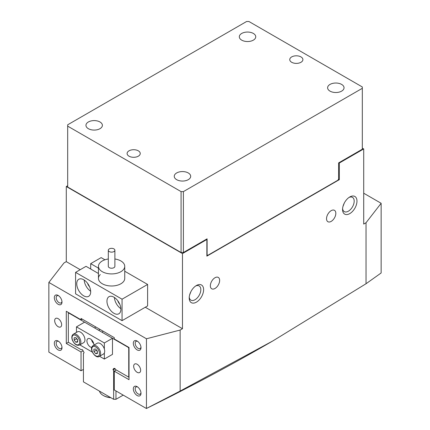<?xml version="1.0" encoding="UTF-8"?>
<svg xmlns="http://www.w3.org/2000/svg" width="430" height="430" viewBox="0 0 430 430"><rect width="100%" height="100%" fill="white"/><g stroke="black" fill="none" stroke-linecap="round" stroke-linejoin="round"><path stroke-width="0.64" d="M113.923 313.287A9.858 5.692 -120 0 0 118.852 313.776A9.858 5.692 -120 0 0 120.362 305.875A9.858 5.692 -120 0 0 113.923 297.189A9.858 5.692 -120 0 0 108.994 296.7A9.858 5.692 -120 0 0 107.484 304.601A9.858 5.692 -120 0 0 113.923 313.287M83.716 295.845A9.858 5.692 -120 0 0 88.644 296.334A9.858 5.692 -120 0 0 90.155 288.433A9.858 5.692 -120 0 0 83.716 279.747A9.858 5.692 -120 0 0 78.787 279.258A9.858 5.692 -120 0 0 77.276 287.159A9.858 5.692 -120 0 0 83.716 295.845M98.454 273.501L86.038 266.331L75.583 272.367L75.583 293.835L122.055 320.667L147.614 305.907L147.614 284.445L124.743 271.239M90.687 269.013L90.687 263.649L101.141 257.613L104.92 259.795M75.583 272.367L122.055 299.199L122.055 320.667M122.055 299.199L147.614 284.445M98.454 268.132L90.687 263.649M100.276 274.55A13.142 7.589 0 0 0 98.454 278.404A13.142 7.589 0 0 0 111.596 285.993A13.142 7.589 0 0 0 124.743 278.404L124.743 266.331A13.142 7.589 180 0 1 124.533 267.691A13.142 7.589 180 0 1 110.419 273.888A13.142 7.589 180 0 1 98.454 266.331A13.142 7.589 180 0 1 98.663 264.977A13.142 7.589 180 0 1 108.312 258.984M84.194 280.043A9.858 5.692 -120 0 0 90.671 291.255M87.543 283.279A5.585 3.225 -120 0 0 89.542 286.74M117.75 300.721A5.585 3.225 -120 0 0 119.75 304.182M114.401 297.485A9.858 5.692 -120 0 0 120.878 308.697M110.935 397.739A12.486 7.208 180 0 1 103.651 395.686L103.189 395.417A13.142 7.589 0 0 0 110.623 397.562M103.651 395.686L103.189 395.417A13.142 7.589 0 0 1 99.47 391.123M114.831 250.572A3.284 1.897 0 0 0 114.885 250.233A3.284 1.897 0 0 0 111.891 248.341A3.284 1.897 0 0 0 108.365 249.894A3.284 1.897 0 0 0 108.312 250.233A3.284 1.897 0 0 0 111.306 252.125A3.284 1.897 0 0 0 114.831 250.572M108.312 250.233L108.312 266.331A3.284 1.897 0 0 0 111.306 268.223A3.284 1.897 0 0 0 114.831 266.67A3.284 1.897 0 0 0 114.885 266.331L114.885 250.233M114.885 258.984A13.142 7.589 180 0 1 124.743 266.331M215 288.465A6.574 3.795 120 0 0 219.295 282.677A6.574 3.795 120 0 0 218.284 277.409A6.574 3.795 120 0 0 215 277.737A6.574 3.795 120 0 0 210.705 283.526A6.574 3.795 120 0 0 211.716 288.793A6.574 3.795 120 0 0 215 288.465M331.181 221.391A6.574 3.795 120 0 0 335.475 215.597A6.574 3.795 120 0 0 334.47 210.334A6.574 3.795 120 0 0 331.181 210.657A6.574 3.795 120 0 0 326.886 216.451A6.574 3.795 120 0 0 327.896 221.719A6.574 3.795 120 0 0 331.181 221.391M58.152 349.912A5.423 3.128 60 0 1 54.32 343.269A5.423 3.128 60 0 1 58.152 341.054L58.152 341.054A5.423 3.128 60 0 1 61.99 347.698A5.423 3.128 60 0 1 58.152 349.912M58.652 341.382A4.106 2.37 -120 0 0 57.029 341.388A4.106 2.37 -120 0 0 56.4 344.683A4.106 2.37 -120 0 0 59.082 348.3A4.106 2.37 -120 0 0 61.141 348.504A4.106 2.37 -120 0 0 61.958 347.107M137.159 395.525A5.423 3.128 60 0 1 133.327 388.881A5.423 3.128 60 0 1 137.159 386.667L137.159 386.667A5.423 3.128 60 0 1 140.992 393.31A5.423 3.128 60 0 1 137.159 395.525M137.654 386.995A4.106 2.37 -120 0 0 136.036 387A4.106 2.37 -120 0 0 135.402 390.295A4.106 2.37 -120 0 0 138.089 393.912A4.106 2.37 -120 0 0 140.142 394.116A4.106 2.37 -120 0 0 140.959 392.719M137.159 349.912A5.423 3.128 60 0 1 133.327 343.269A5.423 3.128 60 0 1 137.159 341.054L137.159 341.054A5.423 3.128 60 0 1 140.992 347.698A5.423 3.128 60 0 1 137.159 349.912M137.654 341.382A4.106 2.37 -120 0 0 136.036 341.388A4.106 2.37 -120 0 0 135.402 344.683A4.106 2.37 -120 0 0 138.089 348.3A4.106 2.37 -120 0 0 140.142 348.504A4.106 2.37 -120 0 0 140.959 347.107M58.152 304.3A5.423 3.128 60 0 1 54.32 297.657A5.423 3.128 60 0 1 58.152 295.442L58.152 295.442A5.423 3.128 60 0 1 61.99 302.086A5.423 3.128 60 0 1 58.152 304.3M58.652 295.77A4.106 2.37 -120 0 0 57.029 295.775A4.106 2.37 -120 0 0 56.4 299.07A4.106 2.37 -120 0 0 59.082 302.688A4.106 2.37 -120 0 0 61.141 302.892A4.106 2.37 -120 0 0 61.958 301.494M349.773 196.972L349.773 196.972A10.186 5.88 -60 0 1 356.975 201.132A10.186 5.88 -60 0 1 349.773 213.608A10.186 5.88 -60 0 1 342.565 209.453A10.186 5.88 -60 0 1 349.773 196.972L349.773 196.972M342.602 208.582A8.213 4.741 120 0 0 344.269 211.603A8.213 4.741 120 0 0 348.375 211.195A8.213 4.741 120 0 0 353.745 203.954A8.213 4.741 120 0 0 352.482 197.37A8.213 4.741 120 0 0 349.036 197.44M196.413 285.515L196.413 285.515A10.186 5.88 -60 0 1 203.616 289.675A10.186 5.88 -60 0 1 196.413 302.15A10.186 5.88 -60 0 1 189.205 297.99A10.186 5.88 -60 0 1 196.413 285.515L196.413 285.515M189.243 297.125A8.213 4.741 120 0 0 190.909 300.145A8.213 4.741 120 0 0 195.016 299.737A8.213 4.741 120 0 0 200.385 292.497A8.213 4.741 120 0 0 199.122 285.912A8.213 4.741 120 0 0 195.677 285.982M137.159 364.264A4.929 2.843 -120 0 0 134.692 364.022A4.929 2.843 -120 0 0 133.94 367.973A4.929 2.843 -120 0 0 137.159 372.315A4.929 2.843 -120 0 0 139.621 372.557A4.929 2.843 -120 0 0 140.379 368.607A4.929 2.843 -120 0 0 137.159 364.264M58.152 318.651A4.929 2.843 -120 0 0 55.69 318.41A4.929 2.843 -120 0 0 54.932 322.36A4.929 2.843 -120 0 0 58.152 326.703A4.929 2.843 -120 0 0 60.619 326.945A4.929 2.843 -120 0 0 61.377 322.994A4.929 2.843 -120 0 0 58.152 318.651M342.957 206.524L344.306 203.03M189.598 295.061L190.947 291.572M206.4 239.23L206.868 239.499L206.868 256.135L339.313 179.67L339.313 163.034L363.71 148.947L363.71 224.073L366.037 222.735L366.037 283.736L273.114 340.775L180.143 391.058L146.388 408.5L114.272 389.956L114.272 371.176L129.027 379.695L129.027 347.494L114.272 338.98L114.272 337.636L81.044 318.453L81.044 319.791L66.29 311.277L66.29 343.473L81.044 351.993L81.044 370.773L83.436 369.392M67.682 185.706L66.29 186.512L182.471 253.587L206.868 239.499M66.29 186.512L66.29 261.639L80.227 269.685M145.292 307.251L182.471 328.713L180.143 330.057L180.143 391.058M182.471 253.587L182.471 328.713M66.29 261.639L63.962 262.977L48.859 282.429L48.859 352.122L81.044 370.773M339.313 163.034L338.851 162.766M362.318 148.14L363.71 148.947M339.313 179.67L338.501 179.197M363.71 193.221L381.141 203.282L366.037 222.735M273.114 340.775L268.465 343.462A2070.251 1195.249 180 0 1 197.585 382.49L181.078 391.069A2070.251 1195.249 180 0 1 146.388 408.5M48.859 282.429L146.453 338.775L146.453 408.462M381.141 203.282L381.141 272.969L366.037 283.736M146.453 338.775L180.143 330.057M116.315 369.993L114.272 371.176M114.348 371.133L113.644 370.724L113.644 399.303L83.436 381.867L83.436 353.288L83.92 353.008A0.656 0.382 -120 0 0 83.92 352.251L83.087 350.805L81.044 351.993M83.087 350.805L82.603 349.972A0.656 0.382 -120 0 0 82.275 349.628A0.656 0.382 -120 0 0 81.947 349.595L81.469 349.869L68.332 342.291L66.29 343.473M82.205 319.125L81.044 319.791M300.973 56.916A6.574 3.795 0 0 0 293.814 56.093A6.574 3.795 0 0 0 289.755 59.598A6.574 3.795 0 0 0 291.68 62.28A6.574 3.795 0 0 0 298.845 63.108A6.574 3.795 0 0 0 302.897 59.598A6.574 3.795 0 0 0 300.973 56.916M253.34 33.438A8.213 4.741 0 0 0 244.385 32.411A8.213 4.741 0 0 0 239.316 36.792A8.213 4.741 0 0 0 241.719 40.146A8.213 4.741 0 0 0 250.674 41.178A8.213 4.741 0 0 0 255.748 36.792A8.213 4.741 0 0 0 253.34 33.438M341.64 84.42A8.213 4.741 0 0 0 332.686 83.388A8.213 4.741 0 0 0 327.612 87.774A8.213 4.741 0 0 0 330.02 91.128A8.213 4.741 0 0 0 338.974 92.154A8.213 4.741 0 0 0 344.043 87.774A8.213 4.741 0 0 0 341.64 84.42M138.32 150.823A6.574 3.795 0 0 0 131.155 150A6.574 3.795 0 0 0 127.103 153.505A6.574 3.795 0 0 0 129.027 156.192A6.574 3.795 0 0 0 136.186 157.014A6.574 3.795 0 0 0 140.245 153.505A6.574 3.795 0 0 0 138.32 150.823M99.98 121.98A8.213 4.741 0 0 0 91.026 120.954A8.213 4.741 0 0 0 85.957 125.334A8.213 4.741 0 0 0 88.36 128.688A8.213 4.741 0 0 0 97.314 129.715A8.213 4.741 0 0 0 102.388 125.334A8.213 4.741 0 0 0 99.98 121.98M188.281 172.962A8.213 4.741 0 0 0 179.326 171.93A8.213 4.741 0 0 0 174.252 176.316A8.213 4.741 0 0 0 176.66 179.665A8.213 4.741 0 0 0 185.615 180.697A8.213 4.741 0 0 0 190.683 176.316A8.213 4.741 0 0 0 188.281 172.962M362.318 88.311L362.318 149.215L338.62 162.9L338.62 178.998L337.921 180.208L207.798 255.329L207.099 254.931L207.099 238.827L183.4 252.512L181.073 252.512L181.073 191.608L183.4 191.608L362.318 88.311L362.318 86.968L248.927 21.5L246.6 21.5L67.682 124.797L67.682 126.141L181.073 191.608M183.4 191.608L183.4 252.512M67.682 126.141L67.682 187.045L181.073 252.512M114.477 368.376L113.165 369.133A0.656 0.382 -120 0 0 113.165 369.891L115.138 368.757A0.656 0.382 -120 0 0 114.805 368.408A0.656 0.382 -120 0 0 114.477 368.376M113.644 370.724L113.165 369.891M115.138 368.757L115.616 369.59L128.269 376.89L129.027 376.68M113.644 399.303L115.971 399.303L115.971 390.935M115.971 399.303L123.216 395.122M95.541 326.821L94.826 328.068L68.816 313.056L68.332 313.33L68.332 312.454M100.072 329.439L98.637 330.267M128.463 347.171L128.269 347.375L102.259 332.363L102.98 331.116M129.027 348.144L128.747 348.214L128.747 376.615M129.027 377.33L128.269 376.89M113.644 368.451L113.998 368.655L113.644 368.451L113.644 368.854M68.332 342.291L68.332 313.33M128.269 347.375L128.747 348.214M68.897 312.782L68.816 313.056M93.713 343.586A4.929 2.843 60 0 1 91.52 339.786M93.891 345.145A4.929 2.843 -120 0 0 93.896 344.973A4.929 2.843 -120 0 0 91.74 340.012A4.929 2.843 -120 0 0 87.946 338.69A4.929 2.843 -120 0 0 86.924 340.947A4.929 2.843 -120 0 0 91.74 347.451M76.465 332.395L76.465 326.864L104.35 342.963L104.35 349.026M104.35 342.963L112.483 338.265L84.597 322.167L76.465 326.864M104.35 352.992L104.35 359.061L99.556 356.293M112.483 338.265L112.483 354.363L104.35 359.061M92.353 352.132L79.808 344.887M99.341 356.416C95.949 359.05 89.435 350.176 92.122 346.564L93.095 345.602L97.164 343.253A6.246 3.607 60 0 1 102.899 346.064A6.246 3.607 60 0 1 104.194 353.288A6.246 3.607 60 0 1 103.404 354.067L99.341 356.416A6.246 3.607 60 0 0 100.126 355.637A6.246 3.607 60 0 0 98.835 348.413A6.246 3.607 60 0 0 93.095 345.602A6.246 3.607 60 0 0 92.31 346.387M96.384 349.961A2.467 1.424 60 0 0 97.153 351.321L97.352 351.557A2.467 1.424 60 0 1 97.153 351.321L96.245 349.789M97.336 351.084L97.416 353.455L95.718 353.713L93.939 351.606L93.853 349.235L95.557 348.977L97.336 351.084M97.395 352.745L95.718 353.713M96.261 350.262L93.939 351.606M77.626 340.157A2.467 1.424 60 0 1 77.346 339.85A2.467 1.424 60 0 1 76.707 338.749A2.467 1.424 60 0 1 76.631 338.55M73.347 334.201L77.411 331.852A6.246 3.607 60 0 1 84.344 336.889A6.246 3.607 60 0 1 83.656 342.667L79.588 345.016A6.246 3.607 60 0 0 80.281 339.238A6.246 3.607 60 0 0 73.347 334.201C71.719 335.303 71.401 337.308 72.391 340.227C74.465 344.365 76.862 345.962 79.588 345.016M77.626 340.194L76.47 338.346M75.895 342.269L74.148 340.108L74.137 337.781L75.879 337.614L77.626 339.775L77.631 342.103L75.895 342.269L77.631 341.269M76.47 338.77L74.148 340.108M92.24 347.327A5.423 3.128 -120 0 0 93.858 354.239A5.423 3.128 -120 0 0 99.034 355.363A5.423 3.128 -120 0 0 97.416 348.45A5.423 3.128 -120 0 0 92.24 347.327M79.195 339.619A5.423 3.128 -120 0 0 73.955 335.002A5.423 3.128 -120 0 0 72.573 340.264A5.423 3.128 -120 0 0 77.819 344.881A5.423 3.128 -120 0 0 79.195 339.619M98.454 278.404L98.454 266.331"/></g></svg>
